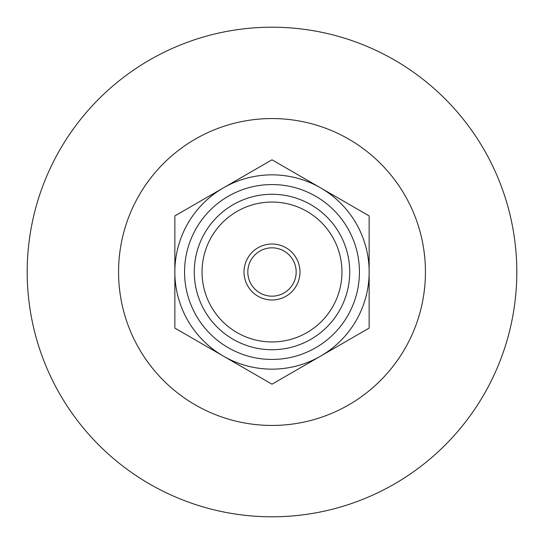 <?xml version="1.0" encoding="UTF-8"?>
<svg xmlns="http://www.w3.org/2000/svg" width="544" height="544" viewBox="0 0 544 544"><rect width="100%" height="100%" fill="white"/><g stroke="black" fill="none" stroke-linecap="round" stroke-linejoin="round"><path stroke-width="0.82" d="M296.174 272A24.174 24.174 0 0 1 259.91 292.937A24.174 24.174 0 0 1 259.91 251.063A24.174 24.174 0 0 1 296.174 272M27.2 272A244.8 244.8 0 0 0 272 516.8A244.8 244.8 0 0 0 516.8 272A244.8 244.8 0 0 0 272 27.2A244.8 244.8 0 0 0 27.2 272M118.558 272A153.442 153.442 0 0 0 272 425.442A153.442 153.442 0 0 0 425.442 272A153.442 153.442 0 0 0 272 118.558A153.442 153.442 0 0 0 118.558 272M347.725 315.717A87.441 87.441 0 0 1 228.283 347.725A87.441 87.441 0 0 1 196.275 228.283A87.441 87.441 0 0 1 315.717 196.275A87.441 87.441 0 0 1 347.725 315.717M174.842 328.093L174.842 215.907L223.421 187.864A97.158 97.158 0 0 0 223.421 356.136L174.842 328.093M272 384.186L223.421 356.136A97.158 97.158 0 0 0 320.579 356.136L272 384.186M369.152 328.093L320.579 356.136A97.158 97.158 0 0 0 320.579 187.864A97.158 97.158 0 0 0 223.421 187.864L272 159.814L369.152 215.907L369.152 328.093M299.982 272A27.982 27.982 0 0 1 272 299.982A27.982 27.982 0 0 1 244.018 272A27.982 27.982 0 0 1 272 244.018A27.982 27.982 0 0 1 299.982 272M202.048 272A69.952 69.952 0 0 1 272 202.048A69.952 69.952 0 0 1 341.952 272A69.952 69.952 0 0 1 272 341.952A69.952 69.952 0 0 1 202.048 272M194.276 272A77.724 77.724 0 0 1 272 194.276A77.724 77.724 0 0 1 349.724 272A77.724 77.724 0 0 1 272 349.724A77.724 77.724 0 0 1 194.276 272"/></g></svg>
